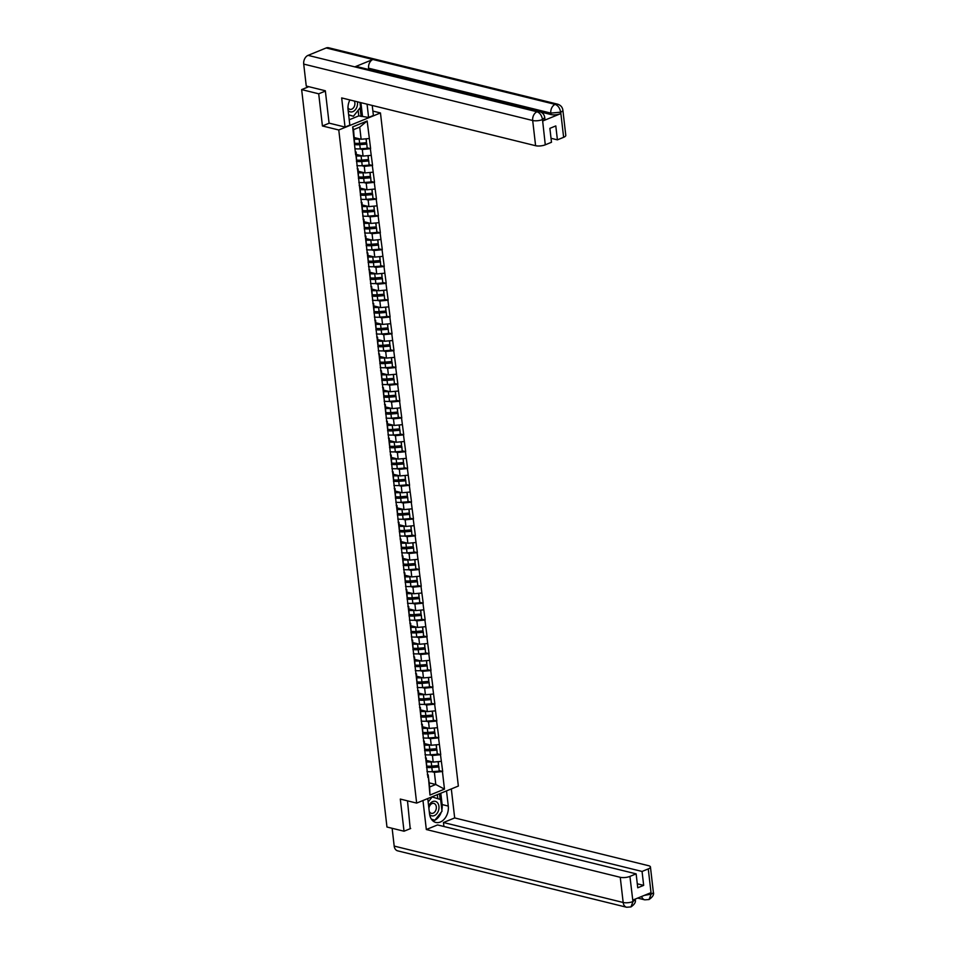 <?xml version="1.0" encoding="UTF-8"?>
<svg xmlns="http://www.w3.org/2000/svg" width="955" height="955" viewBox="0 0 955 955"><rect width="100%" height="100%" fill="white"/><g stroke="black" fill="none" stroke-linecap="round" stroke-linejoin="round"><path stroke-width="1.43" d="M372.88 111.078L380.46 112.953L458.352 786.061L416.655 803.095L338.774 129.987L380.46 112.953M354.472 137.627L361.133 139.263L359.725 127.122L367.162 120.987L352.658 126.919L355.618 154.806L356.143 152.036L355.272 151.821M367.162 120.987L370.624 148.67L367.233 147.834M359.713 148.873L362.315 149.517L370.624 148.67M370.373 148.777L372.569 165.501L369.179 164.666M361.659 165.704L364.261 166.349L372.569 165.501M372.331 165.609L374.527 182.333L371.125 181.498M363.604 182.536L366.207 183.181L374.527 182.333M374.276 182.441L376.473 199.165L373.071 198.33M365.55 199.38L368.152 200.013L376.473 199.165M376.222 199.273L378.419 215.997L375.017 215.162M367.508 216.212L370.11 216.845L378.419 215.997M378.168 216.105L380.365 232.841L376.974 231.993M369.454 233.044L372.056 233.677L380.365 232.841M380.114 232.936L382.31 249.673L378.92 248.837M371.4 249.876L374.002 250.52L382.31 249.673M382.06 249.768L384.256 266.505L380.866 265.669M373.345 266.708L375.948 267.352L384.256 266.505M384.006 266.6L386.214 283.337L382.812 282.501M375.291 283.54L377.894 284.184L386.214 283.337M385.963 283.432L388.16 300.168L384.758 299.333M377.237 300.371L379.839 301.016L388.16 300.168M387.909 300.276L390.106 317L386.703 316.165M379.195 317.203L381.785 317.848L390.106 317M389.855 317.108L392.051 333.832L388.649 332.997M381.14 334.035L383.743 334.68L392.051 333.832M391.801 333.94L393.997 350.664L390.607 349.828M383.086 350.879L385.689 351.512L393.997 350.664M393.747 350.772L395.943 367.496L392.553 366.66M385.032 367.711L387.635 368.344L395.943 367.496M395.692 367.603L397.889 384.328L394.499 383.492M386.978 384.543L389.58 385.175L397.889 384.328M397.65 384.435L399.847 401.172L396.444 400.324M388.924 401.375L391.526 402.019L399.847 401.172M399.596 401.267L401.792 418.004L398.39 417.168M390.87 418.206L393.472 418.851L401.792 418.004M401.542 418.099L403.738 434.835L400.336 434M392.827 435.038L395.43 435.683L403.738 434.835M403.488 434.931L405.684 451.667L402.294 450.832M394.773 451.87L397.376 452.515L405.684 451.667M405.433 451.763L407.63 468.499L404.24 467.663M396.719 468.702L399.321 469.347L407.63 468.499M407.379 468.607L409.576 485.331L406.185 484.495M398.665 485.534L401.267 486.179L409.576 485.331M409.325 485.438L411.533 502.163L408.131 501.327M400.611 502.366L403.213 503.01L411.533 502.163M411.283 502.27L413.479 518.995L410.077 518.159M402.556 519.21L405.159 519.842L413.479 518.995M413.229 519.102L415.425 535.827L412.023 534.991M404.514 536.042L407.105 536.674L415.425 535.827M415.174 535.934L417.371 552.67L413.969 551.823M406.46 552.873L409.062 553.506L417.371 552.67M417.12 552.766L419.317 569.502L415.926 568.667M408.406 569.705L411.008 570.35L419.317 569.502M419.066 569.598L421.262 586.334L417.872 585.499M410.352 586.537L412.954 587.182L421.262 586.334M421.012 586.43L423.208 603.166L419.818 602.33M412.297 603.369L414.9 604.014L423.208 603.166M422.97 603.262L425.166 619.998L421.764 619.162M414.243 620.201L416.846 620.846L425.166 619.998M424.915 620.093L427.112 636.83L423.71 635.994M416.189 637.033L418.791 637.677L427.112 636.83M426.861 636.937L429.058 653.662L425.655 652.826M418.147 653.865L420.749 654.509L429.058 653.662M428.807 653.769L431.003 670.494L427.613 669.658M420.093 670.697L422.695 671.341L431.003 670.494M430.753 670.601L432.949 687.325L429.559 686.49M422.038 687.54L424.641 688.173L432.949 687.325M432.699 687.433L434.895 704.157L431.505 703.322M423.984 704.372L426.587 705.005L434.895 704.157M434.644 704.265L436.853 721.001L433.451 720.154M425.93 721.204L428.532 721.849L436.853 721.001M436.602 721.097L438.799 737.833L435.396 736.997M427.876 738.036L430.478 738.681L438.799 737.833M438.548 737.928L440.744 754.665L437.342 753.829M429.834 754.868L432.436 755.512L440.744 754.665M440.494 754.76L442.69 771.497L439.288 770.661M431.779 771.7L434.382 772.344L442.69 771.497M442.44 771.592L444.469 789.128L429.965 795.061L428.21 774.863L427.339 774.648M355.869 154.698L427.936 777.525M356.43 154.459L363.079 156.095L362.315 149.517M356.143 152.036L356.633 161.288M363.079 156.095L371.137 155.355M358.376 171.291L365.025 172.927L364.261 166.349M357.815 171.53L358.089 168.868L357.218 168.653M358.089 168.868L358.579 178.119M365.025 172.927L373.083 172.187M360.322 188.123L366.971 189.77L366.207 183.181M359.76 188.374L360.035 185.7L359.175 185.497M360.035 185.7L360.524 194.951M366.971 189.77L375.029 189.018M362.267 204.955L368.917 206.602L368.152 200.013M361.718 205.206L361.993 202.544L361.121 202.329M361.993 202.544L362.47 211.783M368.917 206.602L376.986 205.85M364.213 221.787L370.862 223.434L370.11 216.845M363.664 222.038L363.939 219.375L363.067 219.161M363.939 219.375L364.428 228.615M370.862 223.434L378.932 222.682M366.159 238.631L372.82 240.266L372.056 233.677M365.61 238.869L365.884 236.207L365.013 235.992M365.884 236.207L366.374 245.447M372.82 240.266L380.878 239.514M368.105 255.463L374.766 257.098L374.002 250.52M367.556 255.701L367.83 253.039L366.959 252.824M367.83 253.039L368.32 262.279M374.766 257.098L382.824 256.358M370.062 272.294L376.712 273.93L375.948 267.352M369.501 272.533L369.776 269.871L368.905 269.656M369.776 269.871L370.265 279.111M376.712 273.93L384.769 273.19M372.008 289.126L378.658 290.762L377.894 284.184M371.447 289.365L371.722 286.703L370.862 286.488M371.722 286.703L372.211 295.954M378.658 290.762L386.715 290.022M373.954 305.958L380.603 307.594L379.839 301.016M373.393 306.197L373.668 303.535L372.808 303.32M373.668 303.535L374.157 312.786M380.603 307.594L388.673 306.853M375.9 322.79L382.549 324.425L381.785 317.848M375.351 323.029L375.625 320.367L374.754 320.152M375.625 320.367L376.103 329.618M382.549 324.425L390.619 323.685M377.846 339.622L384.495 341.257L383.743 334.68M377.297 339.873L377.571 337.199L376.7 336.984M377.571 337.199L378.061 346.45M384.495 341.257L392.565 340.517M379.792 356.454L386.453 358.101L385.689 351.512M379.242 356.704L379.517 354.03L378.646 353.827M379.517 354.03L380.006 363.282M386.453 358.101L394.511 357.349M381.749 373.286L388.399 374.933L387.635 368.344M381.188 373.536L381.463 370.874L380.591 370.659M381.463 370.874L381.952 380.114M388.399 374.933L396.456 374.181M383.695 390.129L390.344 391.765L389.58 385.175M383.134 390.368L383.409 387.706L382.537 387.491M383.409 387.706L383.898 396.946M390.344 391.765L398.402 391.013M385.641 406.961L392.29 408.597L391.526 402.019M385.08 407.2L385.354 404.538L384.495 404.323M385.354 404.538L385.844 413.778M392.29 408.597L400.348 407.857M387.587 423.793L394.236 425.429L393.472 418.851M387.038 424.032L387.312 421.37L386.441 421.155M387.312 421.37L387.79 430.61M394.236 425.429L402.306 424.689M389.533 440.625L396.182 442.261L395.43 435.683M388.983 440.864L389.258 438.202L388.387 437.987M389.258 438.202L389.747 447.453M396.182 442.261L404.252 441.52M391.478 457.457L398.139 459.092L397.376 452.515M390.929 457.696L391.204 455.034L390.332 454.819M391.204 455.034L391.693 464.285M398.139 459.092L406.197 458.352M393.436 474.289L400.085 475.924L399.321 469.347M392.875 474.528L393.15 471.865L392.278 471.651M393.15 471.865L393.639 481.117M400.085 475.924L408.143 475.184M395.382 491.121L402.031 492.756L401.267 486.179M394.821 491.359L395.095 488.697L394.224 488.483M395.095 488.697L395.585 497.949M402.031 492.756L410.089 492.016M397.328 507.953L403.977 509.6L403.213 503.01M396.767 508.203L397.041 505.529L396.182 505.314M397.041 505.529L397.531 514.781M403.977 509.6L412.035 508.848M399.274 524.784L405.923 526.432L405.159 519.842M398.724 525.035L398.999 522.373L398.128 522.158M398.999 522.373L399.476 531.613M405.923 526.432L413.993 525.68M401.219 541.616L407.869 543.264L407.105 536.674M400.67 541.867L400.945 539.205L400.073 538.99M400.945 539.205L401.422 548.445M407.869 543.264L415.938 542.512M403.165 558.46L409.814 560.096L409.062 553.506M402.616 558.699L402.891 556.037L402.019 555.822M402.891 556.037L403.38 565.276M409.814 560.096L417.884 559.344M405.111 575.292L411.772 576.927L411.008 570.35M404.562 575.531L404.836 572.869L403.965 572.654M404.836 572.869L405.326 582.108M411.772 576.927L419.83 576.187M407.069 592.124L413.718 593.759L412.954 587.182M406.508 592.363L406.782 589.701L405.911 589.486M406.782 589.701L407.272 598.94M413.718 593.759L421.776 593.019M409.015 608.956L415.664 610.591L414.9 604.014M408.454 609.195L408.728 606.532L407.857 606.318M408.728 606.532L409.218 615.784M415.664 610.591L423.722 609.851M410.96 625.788L417.61 627.423L416.846 620.846M410.399 626.026L410.674 623.364L409.814 623.149M410.674 623.364L411.163 632.616M417.61 627.423L425.667 626.683M412.906 642.62L419.555 644.255L418.791 637.677M412.357 642.858L412.632 640.196L411.76 639.981M412.632 640.196L413.109 649.448M419.555 644.255L427.625 643.515M414.852 659.451L421.501 661.087L420.749 654.509M414.303 659.69L414.577 657.028L413.706 656.813M414.577 657.028L415.067 666.28M421.501 661.087L429.571 660.347M416.798 676.283L423.459 677.931L422.695 671.341M416.249 676.534L416.523 673.86L415.652 673.657M416.523 673.86L417.013 683.112M423.459 677.931L431.517 677.179M418.756 693.115L425.405 694.763L424.641 688.173M418.195 693.366L418.469 690.704L417.598 690.489M418.469 690.704L418.959 699.943M425.405 694.763L433.463 694.01M420.701 709.959L427.351 711.594L426.587 705.005M420.14 710.198L420.415 707.536L419.543 707.321M420.415 707.536L420.904 716.775M427.351 711.594L435.408 710.842M422.647 726.791L429.296 728.426L428.532 721.849M422.086 727.03L422.361 724.367L421.501 724.153M422.361 724.367L422.85 733.607M429.296 728.426L437.354 727.686M424.593 743.623L431.242 745.258L430.478 738.681M424.044 743.861L424.318 741.199L423.447 740.985M424.318 741.199L424.796 750.439M431.242 745.258L439.312 744.518M426.539 760.455L433.188 762.09L432.436 755.512M425.99 760.693L426.264 758.031L425.393 757.816M426.264 758.031L426.742 767.271M433.188 762.09L441.258 761.35M429.129 782.837L435.778 784.485L434.382 772.344M428.21 774.863L429.607 787.004L435.778 784.485L444.469 789.128M429.965 795.061L429.607 787.004M416.655 803.095L400.3 799.072L404.025 831.22L410.698 828.498M404.025 831.22L386.966 827.018L301.649 89.603L318.707 93.805L322.42 125.965L338.774 129.987M325.369 91.083L318.707 93.805M308.799 86.678L301.649 89.603M359.725 127.122L353.553 129.653L354.687 144.456M361.133 139.263L369.191 138.523M352.658 126.919L353.553 129.653M322.42 125.965L329.248 123.171M426.622 761.195A7.688 2.483 -6.6 0 0 430.514 761.433M426.813 766.638A7.688 2.483 -6.6 0 0 426.921 766.674A7.688 2.483 -6.6 0 0 431.97 766.937L438.834 766.388L439.205 771.115L438.834 766.388M426.539 767.366A9.407 3.044 -6.6 0 0 431.851 767.51L438.715 766.961M426.981 771.509A9.407 3.044 -6.6 0 0 432.34 771.664L439.205 771.115M426.706 761.911A9.407 3.044 -6.6 0 0 431.206 761.947L432.269 761.863M426.873 766.029A9.407 3.044 -6.6 0 0 431.696 766.101L438.56 765.552L438.285 761.624M438.56 765.552L438.106 761.636M424.677 744.363A7.688 2.483 -6.6 0 0 428.568 744.602M424.868 749.806A7.688 2.483 -6.6 0 0 424.975 749.842A7.688 2.483 -6.6 0 0 430.025 750.105L436.889 749.556L437.247 754.271L436.889 749.556M424.593 750.523A9.407 3.044 -6.6 0 0 429.905 750.678L436.769 750.117M425.023 754.677A9.407 3.044 -6.6 0 0 430.383 754.832L437.247 754.271M424.76 745.079A9.407 3.044 -6.6 0 0 429.261 745.115L430.323 745.031M424.927 749.198A9.407 3.044 -6.6 0 0 429.75 749.269L436.614 748.72L436.339 744.793M436.614 748.72L436.16 744.804M422.731 727.531A7.688 2.483 -6.6 0 0 426.622 727.77M422.922 732.974A7.688 2.483 -6.6 0 0 423.029 733.01A7.688 2.483 -6.6 0 0 428.079 733.273L434.943 732.724L435.301 737.439L434.943 732.724M422.647 733.691A9.407 3.044 -6.6 0 0 427.959 733.846L434.823 733.285M423.077 737.845A9.407 3.044 -6.6 0 0 428.437 738L435.301 737.439M422.814 728.247A9.407 3.044 -6.6 0 0 427.315 728.283L428.377 728.199M422.981 732.366A9.407 3.044 -6.6 0 0 427.792 732.437L434.656 731.888L434.394 727.949M434.656 731.888L434.203 727.973M420.785 710.699A7.688 2.483 -6.6 0 0 424.665 710.926M420.964 716.143A7.688 2.483 -6.6 0 0 421.083 716.178A7.688 2.483 -6.6 0 0 426.133 716.441L432.997 715.88L433.355 720.607L432.997 715.88M420.701 716.859A9.407 3.044 -6.6 0 0 426.014 717.002L432.878 716.453M421.131 721.013A9.407 3.044 -6.6 0 0 426.491 721.156L433.355 720.607M420.869 711.415A9.407 3.044 -6.6 0 0 425.369 711.451L426.431 711.368M421.036 715.534A9.407 3.044 -6.6 0 0 425.846 715.605L432.711 715.056L432.448 711.117M432.711 715.056L432.257 711.141M418.839 693.855A7.688 2.483 -6.6 0 0 422.719 694.094M419.018 699.311A7.688 2.483 -6.6 0 0 419.138 699.335A7.688 2.483 -6.6 0 0 424.187 699.609L431.051 699.048L431.409 703.775L431.051 699.048M418.756 700.027A9.407 3.044 -6.6 0 0 424.068 700.17L430.932 699.621M419.185 704.169A9.407 3.044 -6.6 0 0 424.545 704.324L431.409 703.775M418.923 694.583A9.407 3.044 -6.6 0 0 423.423 694.619L424.486 694.536M419.09 698.702A9.407 3.044 -6.6 0 0 423.901 698.774L430.765 698.224L430.502 694.285M430.765 698.224L430.311 694.309M416.893 677.023A7.688 2.483 -6.6 0 0 420.773 677.262M417.072 682.479A7.688 2.483 -6.6 0 0 417.192 682.503A7.688 2.483 -6.6 0 0 422.241 682.765L429.105 682.216L429.464 686.943L429.105 682.216M416.798 683.195A9.407 3.044 -6.6 0 0 422.122 683.338L428.974 682.789M417.24 687.337A9.407 3.044 -6.6 0 0 422.599 687.493L429.464 686.943M416.977 677.752A9.407 3.044 -6.6 0 0 421.477 677.787L422.54 677.704M417.132 681.87A9.407 3.044 -6.6 0 0 421.955 681.942L428.819 681.393L428.544 677.453M428.819 681.393L428.365 677.477M429.631 814.52A7.461 5.336 103.8 0 0 438.62 810.174A7.461 5.336 103.8 0 0 435.79 801.496A7.461 5.336 103.8 0 0 428.652 806.283M429.225 811.249A5.109 3.653 103.8 0 0 431.385 813.326A5.109 3.653 103.8 0 0 436.089 809.446A5.109 3.653 103.8 0 0 433.821 803.406A5.109 3.653 103.8 0 0 429.117 807.273A5.109 3.653 103.8 0 0 428.902 808.372M428.162 802.021L432.173 796.936L440.649 799.574L441.998 811.225L434.871 820.238L431.553 819.402M434.871 820.238L431.374 819.151M348.157 110.517A7.461 5.336 103.8 0 0 357.17 106.208A7.461 5.336 103.8 0 0 357.397 101.803M347.966 107.688A5.109 3.653 103.8 0 0 349.924 109.347A5.109 3.653 103.8 0 0 354.639 105.48A5.109 3.653 103.8 0 0 354.305 101.039M349.912 99.953A5.109 3.653 103.8 0 0 349.864 100A12.916 9.24 103.8 0 0 348.062 109.777L349.84 125.105L345.042 127.063L341.675 97.923L535.6 145.709L532.687 120.509L303.714 64.092L306.257 86.057L325.333 90.761L329.081 123.123L345.042 127.063M359.987 102.436L360.548 107.258L353.422 116.271L348.671 114.994M353.422 116.271L348.647 114.779M427.756 798.559L429.523 813.744A12.916 9.24 103.8 0 0 435.814 822.446A12.916 9.24 103.8 0 0 448.277 806.08L446.522 790.895M422.97 800.517L426.324 829.525L437.533 824.929L636.137 873.861L629.93 876.404L632.95 901.723L632.879 900.052L650.809 892.734L651.191 894.095L648.266 868.907A6.888 2.22 -6.6 0 0 650.439 866.961A6.888 2.22 -6.6 0 0 648.6 865.708L454.676 817.934L443.454 822.518L443.92 826.505M451.321 788.937L454.676 817.934M426.324 829.525L620.249 877.299A6.888 2.22 -6.6 0 0 629.93 876.404M633.058 901.508L635.218 899.574C636.054 901.926 634.633 904.373 630.945 906.928L626.611 907.25L397.626 850.833A7.055 5.05 -76.2 0 1 394.188 846.082L392.135 828.295M636.137 873.861L637.749 887.78L643.67 885.369L642.058 871.449L648.266 868.907M642.058 871.449L443.454 822.518M410.208 828.689L407.499 800.839M643.67 885.369L637.283 883.793M432.925 820.93A12.916 9.24 103.8 0 0 434.823 820.226M434.919 820.178A12.916 9.24 103.8 0 0 441.258 812.168M441.855 809.995A12.916 9.24 103.8 0 0 442.129 804.564L448.277 806.08M440.816 793.223L442.129 804.564M440.136 799.419L439.479 793.772M431.744 819.677L434.382 820.118M437.784 798.678L437.318 794.655M630.945 906.928L632.95 901.735M641.605 896.494A7.055 5.05 -76.2 0 0 644.744 899.837L649.018 899.538L651.083 894.31M367.066 104.179L368.594 117.429L373.393 115.471L372.235 105.456M349.22 119.793L358.782 115.889L368.594 117.429M563.629 137.317L560.704 112.117A6.888 2.22 173.4 0 0 562.877 110.171L565.79 135.371A6.888 2.22 173.4 0 1 563.629 137.317L557.41 139.848L551.035 138.284M303.714 64.092A7.055 5.05 -76.2 0 1 308.071 55.366L354.806 66.874A7.055 5.05 -76.2 0 1 357.218 66.671L539.468 111.58A7.055 5.05 -76.2 0 0 537.044 111.771C539.909 112.857 541.712 115.4 542.476 119.399L545.281 144.814A6.888 2.22 173.4 0 1 535.6 145.709M368.726 69.512L368.582 68.199A7.055 5.05 -76.2 0 1 372.892 59.485L326.168 47.965L308.071 55.366M326.168 47.965A7.055 5.05 -76.2 0 1 328.615 47.75L557.601 104.167A7.055 5.05 -76.2 0 0 555.142 104.382C558.007 105.48 559.833 108.011 560.597 111.986L560.669 113.657A6.888 2.22 173.4 0 1 550.987 114.552L540.745 112.022M550.987 114.552L550.82 113.096A7.055 5.05 -76.2 0 1 555.142 104.382L372.892 59.485L354.806 66.874L537.044 111.771A7.055 5.05 -76.2 0 0 532.687 120.509A6.888 2.22 -6.6 0 0 542.368 119.614M557.41 139.848L555.798 125.929L549.877 128.352L551.489 142.271L545.281 144.814M542.738 120.987L542.571 119.53L544.744 117.584L544.911 119.041A6.888 2.22 173.4 0 1 542.738 120.987L560.669 113.657M360.918 102.663L362.446 115.913M361.109 116.462L360.107 107.808M358.782 115.889L358.125 110.314M368.582 68.199L550.82 113.096L560.501 112.201M414.936 660.192A7.688 2.483 -6.6 0 0 418.827 660.43M415.127 665.647A7.688 2.483 -6.6 0 0 415.246 665.671A7.688 2.483 -6.6 0 0 420.284 665.933L427.148 665.384L427.518 670.112L427.148 665.384M414.852 666.363A9.407 3.044 -6.6 0 0 420.164 666.506L427.028 665.957M415.294 670.505A9.407 3.044 -6.6 0 0 420.654 670.661L427.518 670.112M415.019 660.92A9.407 3.044 -6.6 0 0 419.532 660.956L420.582 660.872M415.186 665.038A9.407 3.044 -6.6 0 0 420.009 665.11L426.873 664.549L426.599 660.621M426.873 664.549L426.419 660.633M412.99 643.36A7.688 2.483 -6.6 0 0 416.881 643.598M413.181 648.815A7.688 2.483 -6.6 0 0 413.288 648.839A7.688 2.483 -6.6 0 0 418.338 649.102L425.202 648.552L425.56 653.28L425.202 648.552M412.906 649.531A9.407 3.044 -6.6 0 0 418.218 649.675L425.082 649.125M413.336 653.674A9.407 3.044 -6.6 0 0 418.708 653.829L425.56 653.28M413.073 644.088A9.407 3.044 -6.6 0 0 417.574 644.124L418.636 644.028M413.24 648.206A9.407 3.044 -6.6 0 0 418.063 648.278L424.927 647.717L424.653 643.789M424.927 647.717L424.474 643.801M411.044 626.528A7.688 2.483 -6.6 0 0 414.936 626.766M411.235 631.983A7.688 2.483 -6.6 0 0 411.342 632.007A7.688 2.483 -6.6 0 0 416.392 632.27L423.256 631.721L423.614 636.448L423.256 631.721M410.96 632.699A9.407 3.044 -6.6 0 0 416.273 632.843L423.137 632.294M411.39 636.842A9.407 3.044 -6.6 0 0 416.75 636.997L423.614 636.448M411.127 627.256A9.407 3.044 -6.6 0 0 415.628 627.28L416.69 627.196M411.295 631.362A9.407 3.044 -6.6 0 0 416.117 631.434L422.97 630.885L422.707 626.958M422.97 630.885L422.516 626.969M409.098 609.696A7.688 2.483 -6.6 0 0 412.978 609.935M409.289 615.151A7.688 2.483 -6.6 0 0 409.397 615.175A7.688 2.483 -6.6 0 0 414.446 615.438L421.31 614.889L421.668 619.616L421.31 614.889M409.015 615.868A9.407 3.044 -6.6 0 0 414.327 616.011L421.191 615.462M409.444 620.01A9.407 3.044 -6.6 0 0 414.804 620.165L421.668 619.616M409.182 610.424A9.407 3.044 -6.6 0 0 413.682 610.448L414.745 610.364M409.349 614.531A9.407 3.044 -6.6 0 0 414.16 614.602L421.024 614.053L420.761 610.126M421.024 614.053L420.57 610.138M407.152 592.864A7.688 2.483 -6.6 0 0 411.032 593.103M407.331 598.308A7.688 2.483 -6.6 0 0 407.451 598.343A7.688 2.483 -6.6 0 0 412.5 598.606L419.364 598.057L419.723 602.784L419.364 598.057M407.069 599.036A9.407 3.044 -6.6 0 0 412.381 599.179L419.245 598.618M407.499 603.178A9.407 3.044 -6.6 0 0 412.858 603.333L419.723 602.784M407.236 593.58A9.407 3.044 -6.6 0 0 411.736 593.616L412.799 593.533M407.403 597.699A9.407 3.044 -6.6 0 0 412.214 597.77L419.078 597.221L418.815 593.294M419.078 597.221L418.624 593.306M405.207 576.032A7.688 2.483 -6.6 0 0 409.086 576.271M405.386 581.476A7.688 2.483 -6.6 0 0 405.505 581.511A7.688 2.483 -6.6 0 0 410.555 581.774L417.419 581.225L417.777 585.94L417.419 581.225M405.123 582.192A9.407 3.044 -6.6 0 0 410.435 582.347L417.299 581.786M405.553 586.346A9.407 3.044 -6.6 0 0 410.913 586.501L417.777 585.94M405.29 576.748A9.407 3.044 -6.6 0 0 409.791 576.784L410.853 576.701M405.457 580.867A9.407 3.044 -6.6 0 0 410.268 580.938L417.132 580.389L416.858 576.462M417.132 580.389L416.678 576.474M403.249 559.2A7.688 2.483 -6.6 0 0 407.14 559.439M403.44 564.644A7.688 2.483 -6.6 0 0 403.559 564.68A7.688 2.483 -6.6 0 0 408.609 564.942L415.461 564.393L415.831 569.108L415.461 564.393M403.165 565.36A9.407 3.044 -6.6 0 0 408.477 565.515L415.341 564.954M403.607 569.514A9.407 3.044 -6.6 0 0 408.967 569.669L415.831 569.108M403.332 559.917A9.407 3.044 -6.6 0 0 407.845 559.952L408.895 559.869M403.499 564.035A9.407 3.044 -6.6 0 0 408.322 564.107L415.186 563.557L414.912 559.618M415.186 563.557L414.733 559.642M401.303 542.356A7.688 2.483 -6.6 0 0 405.195 542.595M401.494 547.812A7.688 2.483 -6.6 0 0 401.601 547.848A7.688 2.483 -6.6 0 0 406.651 548.11L413.515 547.549L413.885 552.277L413.515 547.549M401.219 548.528A9.407 3.044 -6.6 0 0 406.532 548.671L413.396 548.122M401.661 552.682A9.407 3.044 -6.6 0 0 407.021 552.826L413.885 552.277M401.387 543.085A9.407 3.044 -6.6 0 0 405.887 543.12L406.949 543.037M401.554 547.203A9.407 3.044 -6.6 0 0 406.376 547.275L413.24 546.726L412.966 542.786M413.24 546.726L412.787 542.81M399.357 525.525A7.688 2.483 -6.6 0 0 403.249 525.763M399.548 530.98A7.688 2.483 -6.6 0 0 399.656 531.004A7.688 2.483 -6.6 0 0 404.705 531.278L411.569 530.717L411.927 535.445L411.569 530.717M399.274 531.696A9.407 3.044 -6.6 0 0 404.586 531.84L411.45 531.29M399.703 535.839A9.407 3.044 -6.6 0 0 405.063 535.994L411.927 535.445M399.441 526.253A9.407 3.044 -6.6 0 0 403.941 526.289L405.004 526.205M399.608 530.371A9.407 3.044 -6.6 0 0 404.431 530.443L411.283 529.894L411.02 525.954M411.283 529.894L410.841 525.978M397.411 508.693A7.688 2.483 -6.6 0 0 401.303 508.931M397.602 514.148A7.688 2.483 -6.6 0 0 397.71 514.172A7.688 2.483 -6.6 0 0 402.759 514.435L409.623 513.886L409.982 518.613L409.623 513.886M397.328 514.864A9.407 3.044 -6.6 0 0 402.64 515.008L409.504 514.458M397.757 519.007A9.407 3.044 -6.6 0 0 403.117 519.162L409.982 518.613M397.495 509.421A9.407 3.044 -6.6 0 0 401.995 509.457L403.058 509.373M397.662 513.539A9.407 3.044 -6.6 0 0 402.473 513.611L409.337 513.05L409.074 509.122M409.337 513.05L408.883 509.146M395.466 491.861A7.688 2.483 -6.6 0 0 399.345 492.1M395.645 497.316A7.688 2.483 -6.6 0 0 395.764 497.34A7.688 2.483 -6.6 0 0 400.814 497.603L407.678 497.054L408.036 501.781L407.678 497.054M395.382 498.033A9.407 3.044 -6.6 0 0 400.694 498.176L407.558 497.627M395.812 502.175A9.407 3.044 -6.6 0 0 401.172 502.33L408.036 501.781M395.549 492.589A9.407 3.044 -6.6 0 0 400.05 492.625L401.112 492.529M395.716 496.707A9.407 3.044 -6.6 0 0 400.527 496.779L407.391 496.218L407.128 492.291M407.391 496.218L406.937 492.303M393.52 475.029A7.688 2.483 -6.6 0 0 397.399 475.268M393.699 480.484A7.688 2.483 -6.6 0 0 393.818 480.508A7.688 2.483 -6.6 0 0 398.868 480.771L405.732 480.222L406.09 484.949L405.732 480.222M393.436 481.201A9.407 3.044 -6.6 0 0 398.748 481.344L405.612 480.795M393.866 485.343A9.407 3.044 -6.6 0 0 399.226 485.498L406.09 484.949M393.603 475.757A9.407 3.044 -6.6 0 0 398.104 475.793L399.166 475.697M393.77 479.864A9.407 3.044 -6.6 0 0 398.581 479.947L405.445 479.386L405.183 475.459M405.445 479.386L404.992 475.471M391.574 458.197A7.688 2.483 -6.6 0 0 395.454 458.436M391.753 463.653A7.688 2.483 -6.6 0 0 391.872 463.676A7.688 2.483 -6.6 0 0 396.922 463.939L403.786 463.39L404.144 468.117L403.786 463.39M391.478 464.369A9.407 3.044 -6.6 0 0 396.803 464.512L403.655 463.963M391.92 468.511A9.407 3.044 -6.6 0 0 397.28 468.666L404.144 468.117M391.657 458.925A9.407 3.044 -6.6 0 0 396.158 458.949L397.22 458.866M391.813 463.032A9.407 3.044 -6.6 0 0 396.635 463.103L403.499 462.554L403.225 458.627M403.499 462.554L403.046 458.639M389.616 441.365A7.688 2.483 -6.6 0 0 393.508 441.604M389.807 446.809A7.688 2.483 -6.6 0 0 389.927 446.845A7.688 2.483 -6.6 0 0 394.964 447.107L401.828 446.558L402.198 451.285L401.828 446.558M389.533 447.537A9.407 3.044 -6.6 0 0 394.845 447.68L401.709 447.131M389.974 451.679A9.407 3.044 -6.6 0 0 395.334 451.834L402.198 451.285M389.7 442.081A9.407 3.044 -6.6 0 0 394.212 442.117L395.263 442.034M389.867 446.2A9.407 3.044 -6.6 0 0 394.69 446.272L401.554 445.722L401.279 441.795M401.554 445.722L401.1 441.807M387.67 424.533A7.688 2.483 -6.6 0 0 391.562 424.772M387.861 429.977A7.688 2.483 -6.6 0 0 387.969 430.013A7.688 2.483 -6.6 0 0 393.018 430.275L399.882 429.726L400.24 434.441L399.882 429.726M387.587 430.693A9.407 3.044 -6.6 0 0 392.899 430.848L399.763 430.287M388.017 434.847A9.407 3.044 -6.6 0 0 393.388 435.002L400.24 434.441M387.754 425.25A9.407 3.044 -6.6 0 0 392.254 425.285L393.317 425.202M387.921 429.368A9.407 3.044 -6.6 0 0 392.744 429.44L399.608 428.89L399.333 424.963M399.608 428.89L399.154 424.975M385.725 407.701A7.688 2.483 -6.6 0 0 389.616 407.94M385.916 413.145A7.688 2.483 -6.6 0 0 386.023 413.181A7.688 2.483 -6.6 0 0 391.073 413.443L397.937 412.894L398.295 417.61L397.937 412.894M385.641 413.861A9.407 3.044 -6.6 0 0 390.953 414.016L397.817 413.455M386.071 418.015A9.407 3.044 -6.6 0 0 391.431 418.171L398.295 417.61M385.808 408.418A9.407 3.044 -6.6 0 0 390.308 408.454L391.371 408.37M385.975 412.536A9.407 3.044 -6.6 0 0 390.786 412.608L397.65 412.059L397.387 408.119M397.65 412.059L397.196 408.143M383.779 390.87A7.688 2.483 -6.6 0 0 387.658 391.108M383.97 396.313A7.688 2.483 -6.6 0 0 384.077 396.349A7.688 2.483 -6.6 0 0 389.127 396.612L395.991 396.05L396.349 400.778L395.991 396.05M383.695 397.029A9.407 3.044 -6.6 0 0 389.007 397.185L395.871 396.623M384.125 401.184A9.407 3.044 -6.6 0 0 389.485 401.339L396.349 400.778M383.862 391.586A9.407 3.044 -6.6 0 0 388.363 391.622L389.425 391.538M384.029 395.704A9.407 3.044 -6.6 0 0 388.84 395.776L395.704 395.227L395.442 391.287M395.704 395.227L395.251 391.311M381.833 374.026A7.688 2.483 -6.6 0 0 385.713 374.264M382.012 379.481A7.688 2.483 -6.6 0 0 382.131 379.505A7.688 2.483 -6.6 0 0 387.181 379.78L394.045 379.219L394.403 383.946L394.045 379.219M381.749 380.197A9.407 3.044 -6.6 0 0 387.062 380.341L393.926 379.792M382.179 384.34A9.407 3.044 -6.6 0 0 387.539 384.495L394.403 383.946M381.916 374.754A9.407 3.044 -6.6 0 0 386.417 374.79L387.479 374.706M382.084 378.872A9.407 3.044 -6.6 0 0 386.894 378.944L393.758 378.395L393.496 374.456M393.758 378.395L393.305 374.479M379.887 357.194A7.688 2.483 -6.6 0 0 383.767 357.433M380.066 362.649A7.688 2.483 -6.6 0 0 380.186 362.673A7.688 2.483 -6.6 0 0 385.235 362.948L392.099 362.387L392.457 367.114L392.099 362.387M379.792 363.366A9.407 3.044 -6.6 0 0 385.116 363.509L391.98 362.96M380.233 367.508A9.407 3.044 -6.6 0 0 385.593 367.663L392.457 367.114M379.971 357.922A9.407 3.044 -6.6 0 0 384.471 357.958L385.534 357.874M380.126 362.041A9.407 3.044 -6.6 0 0 384.949 362.112L391.813 361.563L391.538 357.624M391.813 361.563L391.359 357.648M377.929 340.362A7.688 2.483 -6.6 0 0 381.821 340.601M378.12 345.817A7.688 2.483 -6.6 0 0 378.24 345.841A7.688 2.483 -6.6 0 0 383.289 346.104L390.141 345.555L390.511 350.282L390.141 345.555M377.846 346.534A9.407 3.044 -6.6 0 0 383.158 346.677L390.022 346.128M378.287 350.676A9.407 3.044 -6.6 0 0 383.647 350.831L390.511 350.282M378.013 341.09A9.407 3.044 -6.6 0 0 382.525 341.126L383.576 341.042M378.18 345.209A9.407 3.044 -6.6 0 0 383.003 345.28L389.867 344.719L389.592 340.792M389.867 344.719L389.413 340.804M375.983 323.53A7.688 2.483 -6.6 0 0 379.875 323.769M376.175 328.986A7.688 2.483 -6.6 0 0 376.282 329.009A7.688 2.483 -6.6 0 0 381.332 329.272L388.196 328.723L388.566 333.45L388.196 328.723M375.9 329.702A9.407 3.044 -6.6 0 0 381.212 329.845L388.076 329.296M376.342 333.844A9.407 3.044 -6.6 0 0 381.702 333.999L388.566 333.45M376.067 324.258A9.407 3.044 -6.6 0 0 380.568 324.294L381.63 324.199M376.234 328.377A9.407 3.044 -6.6 0 0 381.057 328.448L387.921 327.887L387.646 323.96M387.921 327.887L387.467 323.972M374.038 306.698A7.688 2.483 -6.6 0 0 377.929 306.937M374.229 312.154A7.688 2.483 -6.6 0 0 374.336 312.178A7.688 2.483 -6.6 0 0 379.386 312.44L386.25 311.891L386.608 316.618L386.25 311.891M373.954 312.87A9.407 3.044 -6.6 0 0 379.266 313.013L386.13 312.464M374.384 317.012A9.407 3.044 -6.6 0 0 379.744 317.167L386.608 316.618M374.121 307.426A9.407 3.044 -6.6 0 0 378.622 307.45L379.684 307.367M374.288 311.533A9.407 3.044 -6.6 0 0 379.111 311.605L385.963 311.055L385.701 307.128M385.963 311.055L385.522 307.14M372.092 289.866A7.688 2.483 -6.6 0 0 375.983 290.105M372.283 295.322A7.688 2.483 -6.6 0 0 372.39 295.346A7.688 2.483 -6.6 0 0 377.44 295.608L384.304 295.059L384.662 299.786L384.304 295.059M372.008 296.038A9.407 3.044 -6.6 0 0 377.32 296.181L384.185 295.632M372.438 300.18A9.407 3.044 -6.6 0 0 377.798 300.336L384.662 299.786M372.175 290.595A9.407 3.044 -6.6 0 0 376.676 290.618L377.738 290.535M372.343 294.701A9.407 3.044 -6.6 0 0 377.153 294.773L384.017 294.224L383.755 290.296M384.017 294.224L383.564 290.308M370.146 273.035A7.688 2.483 -6.6 0 0 374.026 273.273M370.325 278.478A7.688 2.483 -6.6 0 0 370.445 278.514A7.688 2.483 -6.6 0 0 375.494 278.776L382.358 278.227L382.716 282.955L382.358 278.227M370.062 279.206A9.407 3.044 -6.6 0 0 375.375 279.349L382.239 278.8M370.492 283.349A9.407 3.044 -6.6 0 0 375.852 283.504L382.716 282.955M370.23 273.751A9.407 3.044 -6.6 0 0 374.73 273.787L375.793 273.703M370.397 277.869A9.407 3.044 -6.6 0 0 375.208 277.941L382.072 277.392L381.809 273.464M382.072 277.392L381.618 273.476M368.2 256.203A7.688 2.483 -6.6 0 0 372.08 256.441M368.379 261.646A7.688 2.483 -6.6 0 0 368.499 261.682A7.688 2.483 -6.6 0 0 373.548 261.945L380.412 261.395L380.77 266.111L380.412 261.395M368.117 262.362A9.407 3.044 -6.6 0 0 373.429 262.518L380.293 261.957M368.546 266.517A9.407 3.044 -6.6 0 0 373.906 266.672L380.77 266.111M368.284 256.919A9.407 3.044 -6.6 0 0 372.784 256.955L373.847 256.871M368.451 261.037A9.407 3.044 -6.6 0 0 373.262 261.109L380.126 260.56L379.863 256.632M380.126 260.56L379.672 256.644M366.254 239.371A7.688 2.483 -6.6 0 0 370.134 239.61M366.433 244.814A7.688 2.483 -6.6 0 0 366.553 244.85A7.688 2.483 -6.6 0 0 371.602 245.113L378.467 244.564L378.825 249.279L378.467 244.564M366.159 245.531A9.407 3.044 -6.6 0 0 371.483 245.686L378.335 245.125M366.601 249.685A9.407 3.044 -6.6 0 0 371.961 249.84L378.825 249.279M366.338 240.087A9.407 3.044 -6.6 0 0 370.838 240.123L371.901 240.039M366.493 244.205A9.407 3.044 -6.6 0 0 371.316 244.277L378.18 243.728L377.905 239.789M378.18 243.728L377.726 239.812M364.297 222.527A7.688 2.483 -6.6 0 0 368.188 222.766M364.488 227.982A7.688 2.483 -6.6 0 0 364.607 228.018A7.688 2.483 -6.6 0 0 369.645 228.281L376.509 227.72L376.879 232.447L376.509 227.72M364.213 228.699A9.407 3.044 -6.6 0 0 369.525 228.842L376.389 228.293M364.655 232.853A9.407 3.044 -6.6 0 0 370.015 232.996L376.879 232.447M364.38 223.255A9.407 3.044 -6.6 0 0 368.893 223.291L369.943 223.207M364.547 227.374A9.407 3.044 -6.6 0 0 369.37 227.445L376.234 226.896L375.96 222.957M376.234 226.896L375.781 222.981M362.351 205.695A7.688 2.483 -6.6 0 0 366.243 205.934M362.542 211.151A7.688 2.483 -6.6 0 0 362.649 211.174A7.688 2.483 -6.6 0 0 367.699 211.449L374.563 210.888L374.921 215.615L374.563 210.888M362.267 211.867A9.407 3.044 -6.6 0 0 367.58 212.01L374.444 211.461M362.697 216.009A9.407 3.044 -6.6 0 0 368.057 216.164L374.921 215.615M362.434 206.423A9.407 3.044 -6.6 0 0 366.935 206.459L367.997 206.376M362.602 210.542A9.407 3.044 -6.6 0 0 367.424 210.613L374.288 210.064L374.014 206.125M374.288 210.064L373.835 206.149M360.405 188.863A7.688 2.483 -6.6 0 0 364.297 189.102M360.596 194.319A7.688 2.483 -6.6 0 0 360.704 194.343A7.688 2.483 -6.6 0 0 365.753 194.605L372.617 194.056L372.975 198.783L372.617 194.056M360.322 195.035A9.407 3.044 -6.6 0 0 365.634 195.178L372.498 194.629M360.751 199.177A9.407 3.044 -6.6 0 0 366.111 199.332L372.975 198.783M360.489 189.591A9.407 3.044 -6.6 0 0 364.989 189.627L366.052 189.544M360.656 193.71A9.407 3.044 -6.6 0 0 365.467 193.781L372.331 193.22L372.068 189.293M372.331 193.22L371.877 189.317M358.459 172.031A7.688 2.483 -6.6 0 0 362.339 172.27M358.65 177.487A7.688 2.483 -6.6 0 0 358.758 177.511A7.688 2.483 -6.6 0 0 363.807 177.773L370.671 177.224L371.029 181.951L370.671 177.224M358.376 178.203A9.407 3.044 -6.6 0 0 363.688 178.346L370.552 177.797M358.805 182.345A9.407 3.044 -6.6 0 0 364.165 182.501L371.029 181.951M358.543 172.76A9.407 3.044 -6.6 0 0 363.043 172.795L364.106 172.7M358.71 176.878A9.407 3.044 -6.6 0 0 363.521 176.95L370.385 176.388L370.122 172.461M370.385 176.388L369.931 172.473M356.513 155.199A7.688 2.483 -6.6 0 0 360.393 155.438M356.693 160.655A7.688 2.483 -6.6 0 0 356.812 160.679A7.688 2.483 -6.6 0 0 361.861 160.941L368.726 160.392L369.084 165.12L368.726 160.392M356.43 161.371A9.407 3.044 -6.6 0 0 361.742 161.514L368.606 160.965M356.86 165.513A9.407 3.044 -6.6 0 0 362.22 165.669L369.084 165.12M356.597 155.928A9.407 3.044 -6.6 0 0 361.097 155.963L362.16 155.868M356.764 160.046A9.407 3.044 -6.6 0 0 361.575 160.118L368.439 159.557L368.176 155.629M368.439 159.557L367.985 155.641M354.568 138.368A7.688 2.483 -6.6 0 0 358.447 138.606M354.747 143.823A7.688 2.483 -6.6 0 0 354.866 143.847A7.688 2.483 -6.6 0 0 359.916 144.109L366.78 143.56L367.138 148.288L366.78 143.56M354.472 144.539A9.407 3.044 -6.6 0 0 359.796 144.683L366.66 144.133M354.914 148.682A9.407 3.044 -6.6 0 0 360.274 148.837L367.138 148.288M354.651 139.096A9.407 3.044 -6.6 0 0 359.152 139.12L360.214 139.036M354.806 143.202A9.407 3.044 -6.6 0 0 359.629 143.274L366.493 142.725L366.219 138.797M366.493 142.725L366.04 138.809M432.34 771.664L431.851 767.51M431.696 766.101L431.206 761.947M430.383 754.832L429.905 750.678M429.75 749.269L429.261 745.115M428.437 738L427.959 733.846M427.792 732.437L427.315 728.283M426.491 721.156L426.014 717.002M425.846 715.605L425.369 711.451M424.545 704.324L424.068 700.17M423.901 698.774L423.423 694.619M422.599 687.493L422.122 683.338M421.955 681.942L421.477 677.787M394.188 846.082L623.173 902.487L620.249 877.299M626.611 907.25A7.055 5.05 -76.2 0 1 623.173 902.487A6.888 2.22 -6.6 0 0 632.843 901.604M650.439 866.961L653.351 892.161A6.888 2.22 173.4 0 1 651.191 894.095M644.327 895.384L650.976 894.19M420.654 670.661L420.164 666.506M420.009 665.11L419.532 660.956M418.708 653.829L418.218 649.675M418.063 648.278L417.574 644.124M416.75 636.997L416.273 632.843M416.117 631.434L415.628 627.28M414.804 620.165L414.327 616.011M414.16 614.602L413.682 610.448M412.858 603.333L412.381 599.179M412.214 597.77L411.736 593.616M410.913 586.501L410.435 582.347M410.268 580.938L409.791 576.784M408.967 569.669L408.477 565.515M408.322 564.107L407.845 559.952M407.021 552.826L406.532 548.671M406.376 547.275L405.887 543.12M405.063 535.994L404.586 531.84M404.431 530.443L403.941 526.289M403.117 519.162L402.64 515.008M402.473 513.611L401.995 509.457M401.172 502.33L400.694 498.176M400.527 496.779L400.05 492.625M399.226 485.498L398.748 481.344M398.581 479.947L398.104 475.793M397.28 468.666L396.803 464.512M396.635 463.103L396.158 458.949M395.334 451.834L394.845 447.68M394.69 446.272L394.212 442.117M393.388 435.002L392.899 430.848M392.744 429.44L392.254 425.285M391.431 418.171L390.953 414.016M390.786 412.608L390.308 408.454M389.485 401.339L389.007 397.185M388.84 395.776L388.363 391.622M387.539 384.495L387.062 380.341M386.894 378.944L386.417 374.79M385.593 367.663L385.116 363.509M384.949 362.112L384.471 357.958M383.647 350.831L383.158 346.677M383.003 345.28L382.525 341.126M381.702 333.999L381.212 329.845M381.057 328.448L380.568 324.294M379.744 317.167L379.266 313.013M379.111 311.605L378.622 307.45M377.798 300.336L377.32 296.181M377.153 294.773L376.676 290.618M375.852 283.504L375.375 279.349M375.208 277.941L374.73 273.787M373.906 266.672L373.429 262.518M373.262 261.109L372.784 256.955M371.961 249.84L371.483 245.686M371.316 244.277L370.838 240.123M370.015 232.996L369.525 228.842M369.37 227.445L368.893 223.291M368.057 216.164L367.58 212.01M367.424 210.613L366.935 206.459M366.111 199.332L365.634 195.178M365.467 193.781L364.989 189.627M364.165 182.501L363.688 178.346M363.521 176.95L363.043 172.795M362.22 165.669L361.742 161.514M361.575 160.118L361.097 155.963M360.274 148.837L359.796 144.683M359.629 143.274L359.152 139.12M307.88 87.06L307.808 86.439M644.744 899.837L637.677 898.094M653.351 892.161C654.223 894.477 652.778 896.936 649.018 899.538M562.877 110.171C562.435 107.163 560.681 105.157 557.601 104.167M544.744 117.584C544.302 114.576 542.547 112.571 539.468 111.58"/></g></svg>
